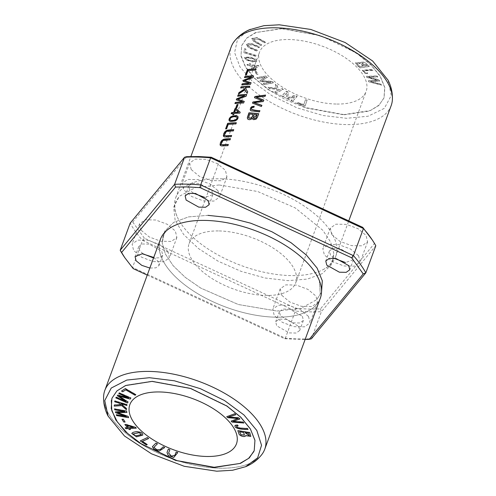 <?xml version="1.0" encoding="UTF-8"?>
<svg xmlns="http://www.w3.org/2000/svg" width="496" height="496" viewBox="0 0 496 496"><rect width="100%" height="100%" fill="white"/><g stroke="black" fill="none" stroke-linecap="round" stroke-linejoin="round"><path stroke-width="0.37" stroke-dasharray="2.48 1.86" d="M186.732 156.686L132.779 222.09L130.169 223.169A136.319 65.534 -159.8 0 0 142.544 240.355L144.41 238.241L295.951 308.369L308.506 309.082L320.447 308.934L374.399 243.53L371.244 238.378M132.779 222.09L144.41 238.241M147.244 275.106L284.772 338.749L285.367 338.179L295.343 311.066A136.319 65.534 -159.8 0 0 321.402 311.668L320.447 308.934M123.616 255.905A136.319 65.534 -159.8 0 0 132.568 267.468L142.544 240.355L295.343 311.066L295.951 308.369M133.232 268.627L132.568 267.468L285.367 338.179A136.319 65.534 -159.8 0 0 311.432 338.774L321.402 311.668L375.807 245.718L374.399 243.53M284.772 338.756L305.127 339.469M359.922 67.692L357.015 64.976L355.62 62.676L360.654 62.893L360.604 62.211L364.411 62.093L369.421 66.259L359.836 67.921L369.334 66.489L364.324 62.329L360.518 62.446L360.567 63.128L355.533 62.911L356.928 65.205L359.836 67.921M264.821 42.693L258.664 39.209L253.214 38.874L255.459 41.23L261.752 44.795L260.977 45.328L254.076 41.41L251.683 38.459L256.922 37.448L265.602 42.16L264.734 42.929L265.515 42.389L256.835 37.684L251.596 38.694L253.989 41.645L260.89 45.564L261.671 45.031L255.372 41.466L253.127 39.11L258.577 39.444L264.734 42.929M305.158 105.884L297.643 103.168L297.879 102.486L303.8 104.619L305.536 99.485L307.129 100.062L305.071 106.113L307.043 100.291L305.449 99.721L303.713 104.854L297.792 102.715L297.563 103.404L305.071 106.113M256.86 74.059L254.653 71.319L255.973 71.294L258.18 74.034L256.773 74.288L258.094 74.27L255.886 71.529L254.566 71.548L256.773 74.288M367.728 73.482L364.92 73.024L362.489 70.209L372.236 69.415L373.004 70.376C368.454 70.221 365.44 70.407 363.971 70.934C363.983 71.895 365.068 72.453 367.214 72.614L367.641 73.718L367.127 72.85C364.982 72.689 363.903 72.125 363.884 71.164L363.99 70.847L363.884 71.164C365.354 70.643 368.367 70.457 372.918 70.612L372.149 69.645L362.402 70.438L364.839 73.253L367.641 73.718M259.129 47.498L252.352 44.652L247.616 44.714L249.866 47.083L257.443 50.276L257.015 50.983L248.676 47.424L246.171 44.231L250.691 43.171L259.557 46.791L259.042 47.734L259.47 47.027L250.604 43.406L246.084 44.46L248.589 47.659L256.928 51.218L257.356 50.511L249.779 47.318L247.529 44.944L252.266 44.888L259.042 47.734M292.572 101.128L291.133 100.428L295.002 96.398L287.86 98.834L286.514 98.177L287.035 92.616L283.228 96.577L281.79 95.877L286.335 91.14L288.35 92.12L287.761 97.786L294.866 95.3L297.123 96.398L292.485 101.364L297.036 96.633L294.785 95.536L287.674 98.016L288.263 92.355L286.248 91.376L281.703 96.106L283.142 96.813L286.948 92.851L286.428 98.413L287.773 99.07L294.915 96.633L291.047 100.663L292.485 101.364M264.213 84.351L263.202 83.446L271.107 82.063L260.921 81.4L259.985 80.557L265.459 77.14L257.691 78.498L256.686 77.599L265.968 75.969L267.375 77.233L261.733 80.693L271.926 81.313L273.494 82.727L264.126 84.587L273.408 82.956L271.839 81.549L261.646 80.929L267.288 77.463L265.881 76.204L256.599 77.829L257.604 78.734L265.379 77.37L259.898 80.792L260.84 81.635L271.021 82.299L263.122 83.681L264.126 84.587M368.881 81.58L368.447 80.625L378.002 80.253L366.897 77.19L366.488 76.285L377.357 75.863L377.785 76.812L368.342 76.961L379.155 79.844L379.669 80.978L370.314 81.338L381.046 84.029L381.48 84.99L368.795 81.815L381.393 85.225L380.959 84.264L370.227 81.567L379.583 81.214L379.068 80.079L368.255 77.196L377.698 77.041L377.27 76.099L366.401 76.52L366.811 77.426L377.915 80.482L368.361 80.854L368.795 81.815M256.215 59.433L256.829 61.126L252.972 61.771L246.14 59.793L244.522 57.338L250.17 57.009L256.215 59.433L250.083 57.238L244.441 57.573L246.053 60.028L252.886 62L256.742 61.355L256.128 59.669M281.833 28.731L319.678 35.588L339.834 43.71L357.678 54.089L371.349 65.391L380.184 76.39L384.691 87.432L383.997 97.966L378.715 105.574L369.514 111.067L343.833 114.836L305.989 107.979L285.839 99.857L267.989 89.478L254.318 78.176L245.483 67.177L240.975 56.135L241.676 45.601L246.952 37.987L256.159 32.5L281.833 28.731M336.059 104.036A56.798 27.305 20.2 0 1 280.023 85.566A56.798 27.305 20.2 0 1 259.532 52.173A56.798 27.305 20.2 0 1 322.264 46.159A56.798 27.305 20.2 0 1 366.141 91.394A56.798 27.305 20.2 0 1 336.059 104.036M247.578 65.336L247.089 64.455L249.848 64.709L249.314 63.742L250.61 63.86L251.143 64.827L258.608 65.515L259.005 66.235L253.351 68.826L252.055 68.708L250.337 65.59L247.578 65.336L250.251 65.825L251.968 68.944L253.264 69.062L258.918 66.47L258.521 65.751L251.057 65.063L250.523 64.096L249.228 63.972L249.761 64.945L247.008 64.691L247.492 65.571M244.001 52.514L244.466 48.62L245.904 49.061L245.532 52.13L256.258 55.422L256.159 56.246L243.914 52.75L256.072 56.476L256.172 55.651L245.446 52.365L245.818 49.296L244.379 48.856L243.914 52.75M276.222 92.628L274.92 91.772L277.388 90.632L276.904 89.051L269.781 88.4L268.057 87.271L276.619 88.158L275.361 84.115L277.134 85.275L278.51 90.117L282.038 88.493L283.346 89.348L276.142 92.857L283.259 89.584L281.957 88.728L278.423 90.353L277.047 85.51L275.274 84.345L276.532 88.393L267.97 87.501L269.694 88.635L276.818 89.286L277.301 90.867L274.834 92.002L276.142 92.857M152.167 381.164L190.662 388.238L226.97 405.815L240.87 417.024L250.48 428.773L255.08 440.181L254.324 450.399L253.865 451.527L254.324 450.399L255.08 440.181L250.48 428.773L240.87 417.024L226.97 405.815L190.662 388.238L152.167 381.164L125.693 385.268L116.982 390.705L112.009 398.034L116.982 390.705L125.693 385.268L152.167 381.164M111.296 400.514L112.009 398.034L111.296 400.514M220.819 178.827A85.2 40.957 20.2 0 1 304.873 206.522A85.2 40.957 20.2 0 1 335.612 256.618A85.2 40.957 20.2 0 1 322.722 269.824A85.2 40.957 20.2 0 1 290.482 275.578A85.2 40.957 20.2 0 1 176.954 216.188A85.2 40.957 20.2 0 1 175.696 197.78A85.2 40.957 20.2 0 1 220.819 178.827M391.17 105.605A85.2 40.957 20.2 0 1 346.047 124.564A85.2 40.957 20.2 0 1 261.993 96.863A85.2 40.957 20.2 0 1 231.254 46.767M331.83 234.608L330.293 228.141L335.835 224.18L346.413 224.378L357.963 228.662L366.06 235.395L367.592 241.862L362.049 245.824L351.478 245.625L339.921 241.341L331.83 234.608M141.118 230.225L139.587 223.752L145.13 219.796L155.701 219.995L167.257 224.279L175.348 231.012L176.886 237.479L171.343 241.44L160.766 241.242L149.215 236.952L141.118 230.225M191.196 169.527L189.658 163.06L195.201 159.098L205.778 159.297L217.329 163.581L225.42 170.314L226.957 176.781L221.414 180.742L210.843 180.544L199.287 176.26L191.196 169.527M281.753 295.3L280.221 288.833L285.764 284.871L296.335 285.076L307.892 289.36L315.983 296.087L317.521 302.56L311.978 306.522L301.401 306.317L289.85 302.033L281.753 295.3M219.145 184.971L195.3 187.637L179.267 196.335L173.643 207.161L175.138 220.243L183.625 234.472L198.443 248.527L218.116 261.2L241.031 271.324L265.019 277.983L288.033 280.649L307.365 279.087L322.189 273.68L331.291 264.833L333.777 253.276L330.665 242.085L322.834 230.299L295.256 207.936L257.697 191.518L219.145 184.971M358.577 255.725L360.115 262.198L354.572 266.16L343.995 265.961L332.438 261.671L324.347 254.938L322.809 248.471L328.352 244.509L338.929 244.708L350.486 248.998L358.577 255.725M167.871 251.342L169.403 257.808L163.866 261.776L153.289 261.572L141.726 257.288L133.641 250.554L132.103 244.088L137.646 240.126L148.223 240.324L159.78 244.615L167.871 251.342M217.942 190.65L219.48 197.117L213.937 201.078L203.36 200.88L191.803 196.59L183.712 189.863L182.175 183.396L187.717 179.428L198.295 179.633L209.851 183.917L217.942 190.65M308.506 316.423L310.043 322.89L304.501 326.852L293.923 326.653L282.36 322.369L274.276 315.636L272.738 309.169L278.281 305.201L288.858 305.406L300.415 309.69L308.506 316.423M262.043 454.237A85.2 40.957 20.2 0 1 170.643 458.248A85.2 40.957 20.2 0 1 103.639 395.957A85.2 40.957 20.2 0 0 219.616 468.187A85.2 40.957 20.2 0 0 262.043 454.237M333.746 258.199L330.46 255.08L329.474 250.92L333.033 248.378L339.834 248.502L352.464 255.589L353.45 259.743L345.483 262.52M143.04 253.816L139.754 250.697L138.768 246.537L142.327 243.989L149.129 244.119L161.758 251.205L162.744 255.359L159.594 257.802L153.543 257.988M193.111 193.118L189.825 189.999L188.84 185.845L192.398 183.297L199.2 183.427L211.829 190.507L212.815 194.668L204.848 197.439M302.393 316.281L303.378 320.441L299.813 322.989L293.018 322.859L280.389 315.778L279.403 311.618L282.962 309.07L289.763 309.2L302.393 316.281M320.304 298.22A85.2 40.957 20.2 0 1 226.207 307.241A85.2 40.957 20.2 0 1 160.388 239.382A85.2 40.957 20.2 0 0 191.127 289.478A85.2 40.957 20.2 0 0 275.181 317.173A85.2 40.957 20.2 0 0 320.304 298.22M153.741 257.449L158.057 261.249L159.049 265.41L155.899 267.852L149.848 268.038M298.697 326.331L299.683 330.491L296.118 333.039L289.317 332.909L276.687 325.829L275.702 321.668L279.267 319.12L286.062 319.25L298.697 326.331M276.855 311.029L300.737 308.4L316.733 299.665L321.52 292.169L316.733 299.665L300.737 308.4L276.855 311.029L238.347 304.519L200.806 288.126L185.275 277.382L173.216 265.769L165.354 254.008L162.167 242.798L165.354 254.008L173.216 265.769L185.275 277.382L200.806 288.126L238.347 304.519L276.855 311.029M207.967 215.351L188.579 216.888L173.736 222.332L164.678 231.217L162.167 242.798L163.017 236.35C164.281 232.512 167.704 229.121 173.278 226.176C167.698 229.127 164.275 232.519 163.017 236.356L162.167 242.798L164.678 231.217L173.736 222.332L188.579 216.888L207.967 215.351M343.92 114.601L305.424 107.533L269.117 89.95L255.217 78.74L245.607 66.991L241.006 55.583L241.763 45.365L246.735 38.037L255.446 32.6L281.92 28.495L320.422 35.569L356.729 53.146L370.63 64.362L380.24 76.105L384.834 87.513L384.078 97.731L379.105 105.059L370.394 110.503L343.92 114.601M388.046 80.16L391.263 95.449L384.35 108.339L368.1 116.219L346.58 118.296L323.113 115.525L296.893 107.806L271.833 95.66L252.284 81.276L240.002 66.886L234.596 52.607L237.491 39.413L249.209 29.822M249.711 86.36A84.915 40.821 20.2 0 1 249.891 86.354L249.457 87.532A84.915 40.821 -159.8 0 0 245.08 87.736L247.839 91.94L247.138 93.353M245.03 89.962L238.626 93.986M243.716 87.842A84.915 40.821 -159.8 0 0 240.771 88.152M254.888 61.225L247.833 60.047L245.656 58.15L246.4 57.691L253.382 58.894L255.521 60.81L254.888 61.225L255.607 60.574L253.462 58.664L246.487 57.462L245.743 57.92L247.919 59.811L254.975 60.989M160.456 449.196L163.296 446.574L164.771 447.324L159.104 450.926L154.163 449.035L152.439 446.481L156.011 442.872L157.486 443.622L154.014 447.063L156.928 449.612L160.375 449.432M257.226 114.929A84.915 40.821 -159.8 0 0 254.225 114.595L253.326 118.184M253.065 114.483A84.915 40.821 -159.8 0 0 249.742 114.229L248.763 118.11M258.676 113.882A84.915 40.821 20.2 0 1 258.844 113.906L257.56 117.403L256.06 119.369L254.374 119.883L252.576 119.065M252.34 118.408L250.12 119.846L248.515 119.685L247.64 118.99M237.41 425.022L238.235 425.667L236.555 426.045L237.348 427.254C239.636 427.862 243.021 428.197 247.504 428.253L248.124 429.207C241.211 429.406 233.56 428.017 235.278 425.14L237.497 424.793M265.534 95.251L265.273 96.441L256.172 97.328M263.748 100.093L263.345 101.674L254.163 102.796M261.832 105.307L261.516 106.652L252.65 103.187M262.403 100.781L254.609 97.867M235.594 109.566L234.689 112.511M240.176 112.276L239.983 113.286A84.915 40.821 -159.8 0 0 234.286 113.596L233.845 114.799A84.915 40.821 -159.8 0 0 232.878 114.886L232.946 114.706M233.318 113.689A84.915 40.821 -159.8 0 0 231.291 113.913M238.626 112.257L235.712 109.728M248.676 433.275L245.16 432.456L249.469 435.544L248.763 433.039M243.666 432.462L239.661 431.57L241.099 434.539L244.497 434.911L243.753 432.233M245.613 435.643L245.694 435.407C245.241 437.509 238.985 435.581 238.886 433.089L237.919 430.416L249.829 432.338L250.902 436.151L245.694 435.407L245.557 435.841M146.413 444.962L140.318 440.684L147.424 437.398L148.732 438.253L142.464 441.149L147.337 444.342L146.5 444.726M139.246 432.438L133.257 433.746L135.644 435.686L141.49 434.36L139.159 432.667M131.781 433.492L131.868 433.262C133.306 430.813 141.875 430.857 142.805 434.099L142.86 434.868L136.605 436.592L131.8 433.448M174.958 455.123L176.216 451.806L177.804 452.395L173.836 457.219L168.311 455.241L167.102 452.259L168.38 448.905L169.967 449.488L168.69 452.848L171.455 455.917L174.871 455.359M246.667 94.643A84.915 40.821 20.2 0 1 246.841 94.637L246.19 96.41L237.789 99.417M244.187 101.376L243.722 103.118A84.915 40.821 -159.8 0 0 235.036 103.738L235.104 103.552M242.687 102.027L236.443 99.907M245.098 95.815A84.915 40.821 -159.8 0 0 237.739 96.398M236.883 117.174L237.001 117.335C235.451 116.126 229.177 117.118 230.311 120.224M237.975 116.591L238.21 118.166L237.348 119.759L232.891 121.594L229.264 120.9M256.054 69.124A84.915 40.821 20.2 0 1 256.234 69.118L255.8 70.296A84.915 40.821 -159.8 0 0 248.105 70.798L246.493 75.175A84.915 40.821 -159.8 0 0 245.501 75.293M252.873 67.958L256.823 66.191L251.633 65.714L252.786 68.194L251.546 65.943L256.736 66.421L252.786 68.194M118.786 393.595L119.331 392.702L130.963 397.804L130.243 398.834L119.257 395.932L128.154 401.816L127.509 402.733L115.878 397.631L116.343 396.967L126.077 401.245L117.391 395.467L117.825 394.853L128.774 397.705L118.873 393.359M254.138 106.249L254.02 107.483C252.427 107.403 251.608 108.06 251.559 109.442L251.615 109.585M259.848 110.695L259.532 112.034L251.484 111.104L250.499 110.428M123.702 421.978L122.066 419.015L123.461 419.101L125.184 421.829L123.789 421.743M231.57 135.675A84.915 40.821 20.2 0 1 231.744 135.668L231.316 136.846L223.578 136.4M233.765 129.698L233.449 131.037L226.387 131.787L224.93 133.486L224.626 135.489M236.27 122.903A84.915 40.821 20.2 0 1 236.449 122.896L236.015 124.068A84.915 40.821 -159.8 0 0 228.321 124.577L226.709 128.954A84.915 40.821 -159.8 0 0 225.717 129.065M114.781 409.839L114.588 408.716L126.567 410.837L127.007 412.219L117.378 412.381L128.278 416.225L128.675 417.465L116.696 415.35L116.411 414.464L126.437 416.231L115.773 412.443L115.506 411.612L125.066 411.407L114.867 409.603M126.784 425.363L128.879 427.397L133.542 427.149L126.871 425.134M125.941 428.718L125.234 427.595L127.714 427.459L124.93 424.322L126.096 424.26L135.73 427.199L136.375 427.924L129.667 428.29L130.535 429.263L129.369 429.325L128.501 428.352L126.021 428.482M121.501 391.065L125.383 388.38L135.941 394.487L135.141 395.008L125.829 389.614L122.834 391.549L121.588 390.829M253.512 76.037A84.915 40.821 20.2 0 1 253.692 76.031L253.041 77.798L244.633 80.811M251.038 82.764L250.573 84.506A84.915 40.821 -159.8 0 0 241.881 85.132L241.949 84.94M249.531 83.421L243.294 81.294M251.943 77.209A84.915 40.821 -159.8 0 0 244.584 77.785M114.706 401.785L114.886 400.725L127.044 404.445L126.951 405.269L120.919 403.428L126.592 408.369L126.461 409.485L121.836 405.362L114.291 405.883L114.415 404.792L120.826 404.457L119.003 402.839L114.793 401.549M237.975 104.724A84.915 40.821 20.2 0 1 238.154 104.706L236.921 108.06A84.915 40.821 -159.8 0 0 235.86 108.153M367.288 65.484L361.782 62.905L364.417 65.918L367.288 65.484L364.331 66.154L361.696 63.141L367.201 65.72M357.492 64.158L360.034 66.576L363.301 66.086L359.947 66.811L357.405 64.393L357.182 63.327L357.405 64.393M363.301 66.086C359.997 62.88 357.951 62.043 357.17 63.575L357.083 63.81C357.87 62.273 359.91 63.11 363.215 66.321M228.272 144.634A84.915 40.821 20.2 0 1 228.451 144.634L228.017 145.805L220.28 145.359M230.473 138.663L230.156 139.996L223.088 140.746L221.631 142.445L221.328 144.448M227.701 417.682L226.833 416.473L234.862 413.54L235.823 414.513L228.675 416.795L238.867 417.601L239.996 418.748L233.039 421.222L243.028 421.823L243.97 422.778L232.116 421.836L231.21 420.918L238.21 418.277L227.788 417.446M219.189 230.944A56.798 27.305 20.2 0 1 275.224 249.407A56.798 27.305 20.2 0 1 295.715 282.807A56.798 27.305 20.2 0 1 232.984 288.815A56.798 27.305 20.2 0 1 189.106 243.579A56.798 27.305 20.2 0 1 219.189 230.944M335.612 256.618L348.756 220.894M175.696 197.78L190.873 156.538M295.715 282.807L366.141 91.394M189.106 243.579L259.532 52.173M330.286 228.135L322.803 248.471M367.598 241.868L360.121 262.198M139.581 223.752L132.097 244.088M176.892 237.479L169.409 257.815M189.652 163.06L182.168 183.39M226.963 176.787L219.486 197.117M280.215 288.833L272.732 309.163M317.527 302.56L310.05 322.896M329.468 250.92L325.773 260.97M353.456 259.749L349.761 269.793M138.762 246.537L135.061 256.587M162.75 255.359L159.049 265.41M188.833 185.839L185.138 195.889M212.821 194.668L209.126 204.718M279.397 311.618L275.695 321.668M303.385 320.441L299.683 330.491M319.374 280.6L320.267 294.215L316.733 299.665L320.267 294.215L319.374 280.6M322.722 269.824C328.302 266.873 331.725 263.481 332.99 259.637L333.833 253.27M176.954 216.188C174.611 210.329 174.208 205.524 175.739 201.779L179.261 196.335"/><path stroke-width="0.74" d="M305.127 339.469L309.268 339.314L363.221 273.91L365.831 272.831L375.807 245.718A136.319 65.534 -159.8 0 0 372.384 240.095A136.319 65.534 -159.8 0 0 363.432 228.532L362.768 227.373L211.228 157.251L198.673 156.538L186.732 156.686L184.568 157.226L130.169 223.169L120.193 250.282A136.319 65.534 -159.8 0 0 123.616 255.905L124.62 257.43M372.384 240.095L362.768 227.373M309.268 339.314L311.432 338.774L365.831 272.831A136.319 65.534 -159.8 0 0 353.456 255.645L363.432 228.532L210.633 157.821A136.319 65.534 -159.8 0 0 184.568 157.226L174.598 184.332L120.193 250.282L121.601 252.47L175.553 187.066L174.598 184.332A136.319 65.534 -159.8 0 1 200.657 184.934L210.633 157.821L211.228 157.251M121.594 252.47L124.75 257.622L133.226 268.627L147.244 275.106M363.227 273.91L351.596 257.759L353.456 255.645L200.657 184.934L200.049 187.631L187.494 186.918L175.553 187.066M226.746 416.708L227.701 417.682L238.123 418.512L231.124 421.154L232.029 422.071L243.883 423.014L242.941 422.059L232.953 421.457L239.909 418.984L238.781 417.837L228.594 417.031L235.736 414.749L234.775 413.776L226.746 416.708M114.799 400.96L114.706 401.785L118.922 403.074L120.739 404.686L114.328 405.027L114.204 406.119L121.749 405.598L126.375 409.721L126.505 408.605L120.832 403.657L126.864 405.505L126.957 404.68L114.799 400.96M125.296 388.61L121.501 391.065L122.748 391.784L125.742 389.85L135.055 395.238L135.861 394.723L125.296 388.61M125.147 427.831L125.941 428.718L128.414 428.581L129.282 429.561L130.448 429.499L129.58 428.519L136.288 428.16L135.644 427.434L126.009 424.489L124.843 424.551L127.627 427.695L125.147 427.831M140.232 440.919L146.413 444.962L147.25 444.577L142.377 441.384L148.645 438.483L147.337 437.627L140.232 440.919M237.832 430.652L238.799 433.318C238.898 435.817 245.154 437.745 245.613 435.643L250.821 436.387L249.742 432.574L237.832 430.652M253.865 451.527L248.601 458.397L239.897 463.469L214.167 467.269L176.936 460.61L141.416 443.982L127.435 433.275L117.335 421.935L111.829 410.756L111.296 400.514L111.829 410.756L117.335 421.935L127.435 433.275L141.416 443.982L176.936 460.61L214.167 467.269L239.897 463.469L248.601 458.397L253.865 451.527M206.386 456.469A56.798 27.305 20.2 0 1 150.35 437.999A56.798 27.305 20.2 0 1 129.859 404.606A56.798 27.305 20.2 0 1 192.591 398.592A56.798 27.305 20.2 0 1 236.468 443.827A56.798 27.305 20.2 0 1 206.386 456.469A56.798 27.305 20.2 0 1 150.35 437.999A56.798 27.305 20.2 0 1 129.859 404.606A56.798 27.305 20.2 0 1 159.941 391.964A56.798 27.305 20.2 0 1 215.977 410.434A56.798 27.305 20.2 0 1 236.468 443.827A56.798 27.305 20.2 0 1 206.386 456.469M163.209 446.809L160.375 449.432L156.841 449.841L153.927 447.299L157.399 443.858L155.924 443.108L152.353 446.716L154.076 449.264L159.018 451.155L164.691 447.559L163.209 446.809M235.191 425.37C233.473 428.253 241.124 429.641 248.037 429.443L247.417 428.482C242.935 428.426 239.549 428.098 237.262 427.49L236.468 426.281L238.154 425.897L237.41 425.022L234.992 425.655M142.718 434.335C141.788 431.092 133.219 431.049 131.781 433.492L136.518 436.827L142.774 435.104L142.718 434.335M176.13 452.042L174.871 455.359L171.368 456.153L168.609 453.077L169.88 449.723L168.293 449.134L167.016 452.488L168.231 455.477L173.755 457.455L177.723 452.631L176.13 452.042M119.245 392.937L118.786 393.595L128.687 397.941L117.738 395.089L117.31 395.703L125.99 401.475L116.256 397.203L115.797 397.86L127.422 402.969L128.067 402.045L119.17 396.168L130.157 399.069L130.876 398.04L119.245 392.937M121.979 419.25L123.702 421.978L125.097 422.059L123.374 419.331L121.979 419.25M114.502 408.952L114.781 409.839L124.98 411.643L115.419 411.847L115.686 412.678L126.356 416.466L116.331 414.693L116.61 415.58L128.588 417.7L128.191 416.46L117.298 412.616L126.92 412.455L126.48 411.066L114.502 408.952M190.873 156.538L231.254 46.767A85.2 40.957 20.2 0 1 233.957 41.763A85.2 40.957 20.2 0 1 276.384 27.813A85.2 40.957 20.2 0 1 392.361 100.043A85.2 40.957 20.2 0 1 391.17 105.605L348.756 220.894M228.334 144.472A85.2 40.957 -159.8 0 0 223.25 144.727L221.532 144.59L221.123 143.989L221.588 142.123L222.524 140.895L223.888 140.244L230.039 139.835L230.473 138.663L225.903 138.88L223.622 139.252L221.799 140.393L220.453 142.526L220.057 144.857L221.067 145.849L223.014 145.892L227.9 145.644L228.334 144.472M236.976 104.637L235.743 107.985A85.2 40.957 20.2 0 1 236.803 107.899L238.037 104.544A85.2 40.957 -159.8 0 0 236.976 104.637L237.094 104.799A84.915 40.821 20.2 0 1 237.975 104.724M244.881 76.489L244.466 77.624A85.2 40.957 20.2 0 1 251.825 77.041L243.517 80.191L243.133 81.251L249.414 83.26A85.2 40.957 -159.8 0 0 242.178 83.83L241.763 84.965A85.2 40.957 20.2 0 1 250.455 84.345L251.038 82.764L244.516 80.643L252.923 77.636L253.574 75.869A85.2 40.957 -159.8 0 0 244.881 76.489L244.999 76.651A84.915 40.821 20.2 0 1 253.512 76.037M227.639 123.355L225.599 128.904A85.2 40.957 20.2 0 1 226.591 128.786L228.203 124.415A85.2 40.957 20.2 0 1 235.898 123.907L236.332 122.735A85.2 40.957 -159.8 0 0 227.639 123.355L227.757 123.516A84.915 40.821 20.2 0 1 236.27 122.903M231.632 135.507A85.2 40.957 -159.8 0 0 226.542 135.768L224.831 135.625L224.421 135.03L224.886 133.157L225.823 131.936L227.187 131.285L233.337 130.876L233.765 129.698L229.195 129.921L226.92 130.293L225.097 131.434L223.752 133.567L223.349 135.898L224.359 136.884L226.312 136.933L231.198 136.685L231.632 135.507M254.138 106.249L251.751 106.696L250.666 107.818L250.201 109.765L250.883 110.744L259.414 111.873L259.848 110.695C256.668 110.565 253.865 110.093 251.441 109.281C251.484 107.899 252.309 107.248 253.909 107.322L254.138 106.249M247.423 69.576L245.384 75.125A85.2 40.957 20.2 0 1 246.376 75.014L247.988 70.637A85.2 40.957 20.2 0 1 255.682 70.134L256.116 68.956A85.2 40.957 -159.8 0 0 247.423 69.576L247.541 69.744A84.915 40.821 20.2 0 1 256.054 69.124M237.231 119.598L238.136 116.982L237.144 115.915L235.656 115.63L232.723 115.946L230.733 116.851L229.437 118.271L228.91 120.063L229.648 121.167L230.845 121.464L235.271 120.881L237.231 119.598M254.932 96.509L254.491 97.706L262.285 100.62L252.91 102.002L252.495 103.137L261.398 106.491L261.832 105.307L254.045 102.635L263.227 101.513L263.748 100.093L256.06 97.166L265.155 96.274L265.596 95.071L254.932 96.509L265.534 95.251M248.93 112.821L247.312 117.713L247.659 119.015L249.215 119.716L251.112 119.276L252.222 118.246L252.514 118.99L253.71 119.685L256.178 119.046L257.418 117.285L258.726 113.745A85.2 40.957 -159.8 0 0 248.93 112.821L249.048 112.983A84.915 40.821 20.2 0 1 258.676 113.882M241.087 86.812L240.653 87.984A85.2 40.957 20.2 0 1 243.598 87.68L244.441 89.026L238.954 92.603L238.384 94.153L244.912 89.801L247.132 93.372L247.721 91.779L244.962 87.575A85.2 40.957 20.2 0 1 249.345 87.364L249.773 86.192A85.2 40.957 -159.8 0 0 241.087 86.812L241.205 86.974A84.915 40.821 20.2 0 1 249.711 86.36M231.576 112.654L231.173 113.745A85.2 40.957 20.2 0 1 233.201 113.522L232.76 114.725A85.2 40.957 20.2 0 1 233.728 114.638L234.168 113.435A85.2 40.957 20.2 0 1 239.866 113.125L240.194 112.232L235.984 108.494A85.2 40.957 -159.8 0 0 235.023 108.581L233.604 112.431A85.2 40.957 -159.8 0 0 231.576 112.654L231.694 112.821A84.915 40.821 20.2 0 1 233.721 112.598L235.141 108.742A84.915 40.821 20.2 0 1 236.102 108.655L240.176 112.276M238.037 95.096L237.621 96.23A85.2 40.957 20.2 0 1 244.981 95.654L236.673 98.803L236.282 99.857L242.569 101.866A85.2 40.957 -159.8 0 0 235.333 102.443L234.918 103.577A85.2 40.957 20.2 0 1 243.61 102.957L244.187 101.376L237.671 99.256L246.078 96.249L246.729 94.476A85.2 40.957 -159.8 0 0 238.037 95.096L238.154 95.263A84.915 40.821 20.2 0 1 246.667 94.643M214.08 467.505L175.59 460.418L139.295 442.835L125.401 431.644L115.76 419.889L111.216 408.499L111.935 398.282L116.901 390.935L125.643 385.522L152.08 381.399L190.563 388.486L226.858 406.063L240.758 417.26L250.393 429.009L254.944 440.405L254.219 450.622L249.259 457.963L240.517 463.376L214.08 467.505L175.59 460.418L139.295 442.835L125.401 431.644L115.76 419.889L111.216 408.499L111.935 398.282L116.901 390.935L125.643 385.522L152.08 381.399L190.563 388.486L226.858 406.063L240.758 417.26L250.393 429.009L254.944 440.405L254.219 450.622L249.259 457.963L240.517 463.376L214.08 467.505M149.42 377.704L174.431 380.804L200.396 388.697L224.452 400.514L243.97 414.966L256.804 430.454L261.541 445.284L257.653 457.827L245.582 466.705L232.568 470.251L216.74 471.2L184.227 466.29L151.503 453.809L124.496 436.009L108.097 416.119L104.743 400.576L111.247 388.033L126.79 380.072L149.42 377.704L174.431 380.804L200.396 388.697L224.452 400.514L243.97 414.966L256.804 430.454L261.541 445.284L257.653 457.827L245.582 466.705L232.568 470.251L216.74 471.2L184.227 466.29L151.503 453.809L124.496 436.009L108.097 416.119L104.743 400.576L111.247 388.033L126.79 380.072L149.42 377.704M149.953 371.436A85.2 40.957 20.2 0 1 234.007 399.137A85.2 40.957 20.2 0 1 264.746 449.233A85.2 40.957 20.2 0 1 262.043 454.237C257.808 459.786 252.321 463.94 245.582 466.705C252.321 463.94 257.808 459.786 262.043 454.237A85.2 40.957 20.2 0 0 264.746 449.233A85.2 40.957 20.2 0 0 234.007 399.137A85.2 40.957 20.2 0 0 149.953 371.436A85.2 40.957 20.2 0 0 104.83 390.395A85.2 40.957 20.2 0 1 149.953 371.436M103.639 395.957A85.2 40.957 20.2 0 1 104.83 390.395A85.2 40.957 20.2 0 0 103.639 395.957C103.267 402.926 104.755 409.646 108.091 416.119C104.755 409.646 103.267 402.926 103.639 395.957M345.483 262.52L333.746 258.199M153.543 257.988L143.04 253.816M204.848 197.439L193.111 193.118M205.518 220.422A85.2 40.957 20.2 0 1 319.046 279.812A85.2 40.957 20.2 0 1 320.304 298.22L264.746 449.233L320.304 298.22A85.2 40.957 20.2 0 0 319.046 279.812L319.374 280.6L319.046 279.812A85.2 40.957 20.2 0 0 205.518 220.422A85.2 40.957 20.2 0 0 173.278 226.176A85.2 40.957 20.2 0 1 205.518 220.422M160.388 239.382A85.2 40.957 20.2 0 1 173.278 226.176A85.2 40.957 20.2 0 0 160.388 239.382L104.83 390.395L160.388 239.382M348.769 265.639L349.754 269.799L346.196 272.341L339.394 272.211L326.765 265.131L325.773 260.97L329.338 258.422L336.139 258.552L348.769 265.639M149.848 268.038L141.782 265.36L136.053 260.747L135.067 256.587L142.234 253.76L153.741 257.449M208.134 200.558L209.12 204.718L205.555 207.26L198.76 207.136L186.124 200.049L185.138 195.889L188.703 193.347L195.505 193.471L208.134 200.558M321.52 292.169L322.301 280.81L317.142 268.144L306.441 255.111L290.991 242.68L271.932 231.768L250.685 223.188L228.823 217.577L207.967 215.351L228.823 217.577L250.685 223.188L271.932 231.768L290.991 242.68L306.441 255.111L317.142 268.144L322.301 280.81L321.52 292.169M351.59 257.759L200.049 187.631M249.209 29.822L263.866 25.68L279.26 24.8L310.794 29.45L345.166 42.532L372.651 61.002L388.046 80.16M240.839 87.966L241.205 86.974M247.138 93.353L244.912 89.801M238.626 93.986L239.072 92.771L244.559 89.187L243.598 87.68M254.107 114.433A85.2 40.957 20.2 0 1 257.108 114.768L256.017 117.924L254.274 118.699L253.27 118.122L254.107 114.433M252.954 114.322C252.396 117.558 250.933 118.705 248.577 117.775L249.624 114.068A85.2 40.957 20.2 0 1 252.954 114.322L253.065 114.483C252.464 117.744 251.007 118.891 248.694 117.936M247.64 118.99L247.43 117.806L249.048 112.983M252.222 118.246L252.576 119.065M248.763 118.11L248.577 117.775M257.108 114.768L253.27 118.122M254.646 97.762L255.049 96.67M256.06 97.166L263.866 100.254M254.045 102.635L261.95 105.474M252.65 103.187L253.028 102.164L262.285 100.62M234.571 112.344L235.594 109.566L238.508 112.096A85.2 40.957 -159.8 0 0 234.571 112.344L234.689 112.511A84.915 40.821 20.2 0 1 238.626 112.257L238.508 112.096M231.359 113.72L231.694 112.821M232.946 114.706L233.201 113.522M245.074 432.692L248.676 433.275L249.383 435.779L245.074 432.692M239.574 431.805L243.666 432.462L244.41 435.147L241.013 434.775L239.574 431.805M135.557 435.922L133.17 433.981L139.159 432.667L141.41 434.595L135.557 435.922M237.807 96.212L238.154 95.263M237.671 99.256L244.305 101.537M235.104 103.552L235.451 102.604A84.915 40.821 20.2 0 1 242.687 102.027L242.569 101.866M236.443 99.907L236.79 98.964L244.981 95.654M230.094 119.964L230.311 120.224C231.682 121.049 237.987 120.59 237.001 117.335M230.311 120.224L230.194 120.063C229.028 116.994 235.315 115.952 236.883 117.174C237.9 120.398 231.576 120.9 230.194 120.063L230.144 120.044M229.233 120.857L230.851 117.019L232.072 116.362L236.697 115.903L237.975 116.591M245.57 75.107L247.541 69.744M250.499 110.428L250.437 108.754L251.422 107.186L254.256 106.411M251.559 109.442C253.977 110.267 256.779 110.738 259.966 110.856M224.626 135.489L226.66 135.935A84.915 40.821 20.2 0 1 231.57 135.675M223.64 136.474L226.839 130.529L233.666 129.865M225.785 128.879L227.757 123.516M128.793 427.633L126.784 425.363L133.455 427.378L128.793 427.633M244.652 77.599L244.999 76.651M244.516 80.643L251.156 82.925M241.949 84.94L242.302 83.998A84.915 40.821 20.2 0 1 249.531 83.421L249.414 83.26M243.294 81.294L243.641 80.358L251.825 77.041M235.922 107.973L237.094 104.799M221.328 144.448L223.367 144.894A84.915 40.821 20.2 0 1 228.272 144.634M220.342 145.433L223.541 139.488L230.367 138.824M250.406 29.301C243.666 32.066 238.185 36.22 233.957 41.763M392.361 100.043C392.733 93.074 391.245 86.354 387.909 79.881"/></g></svg>
